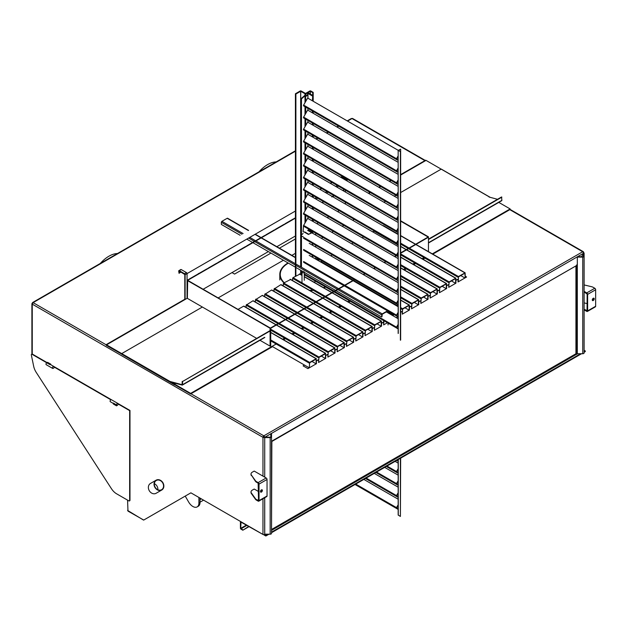 <?xml version="1.0" encoding="UTF-8"?>
<svg xmlns="http://www.w3.org/2000/svg" width="627" height="627" viewBox="0 0 627 627"><rect width="100%" height="100%" fill="white"/><g stroke="black" fill="none" stroke-linecap="round" stroke-linejoin="round"><path stroke-width="0.94" d="M208.368 268.215L206.604 269.046L208.368 268.215M217.984 262.658L216.221 263.489L217.984 262.658M227.601 257.109L225.838 257.94L227.601 257.109M237.218 251.552L235.454 252.383L237.218 251.552M246.842 246.003L245.079 246.834L246.842 246.003M256.459 240.447L254.695 241.277L256.459 240.447M266.075 234.898L264.312 235.728L266.075 234.898M275.692 229.341L273.928 230.172L275.692 229.341M285.309 223.792L283.545 224.623L285.309 223.792M294.925 218.235L293.162 219.066L294.925 218.235M313.202 207.686L313.202 209.536M322.176 202.505L323.618 201.298L322.176 202.505M331.801 196.949L333.243 195.749L331.801 196.949M197.144 274.689L198.587 273.49L197.144 274.689M187.363 279.963L189.127 279.321L187.363 279.963M354.396 279.595L270.402 328.093L354.396 279.595L270.402 328.093L270.08 346.12L270.723 346.12L270.723 328.274L270.402 345.932L270.402 328.093L187.363 280.151L270.723 328.274L354.717 279.783L270.723 328.274L270.723 346.12L270.723 328.274L270.08 346.12L270.08 328.274L187.363 280.151L270.402 328.093L187.363 280.52L187.363 298.366L187.685 280.34L270.402 328.093L270.723 346.12L270.402 328.093L270.08 346.12L270.08 328.274M428.46 251.639L428.46 237.21L428.46 251.639L428.46 237.21L400.645 253.269L428.46 237.21L400.645 220.782L428.46 236.841L400.645 253.269M398.161 254.703L396.742 255.518M396.397 255.714L394.798 256.647M385.981 261.733L384.375 262.658M375.557 267.753L373.958 268.677M365.141 273.764L363.535 274.689M396.726 218.886L398.161 219.716M400.645 221.151L428.46 237.21L400.645 220.782M345.422 204.073L345.422 202.223M345.422 192.042L345.422 190.193M396.891 218.611L398.161 219.348M344.623 189.73L343.016 190.655M334.199 195.749L332.6 196.674M323.783 201.761L322.176 202.686M295.411 218.141L187.363 280.52L187.363 298.366L256.639 338.361M189.048 279.18L196.988 274.595M198.665 273.623L206.604 269.046M208.289 268.074L216.221 263.489M217.906 262.517L225.838 257.94M227.523 256.968L235.454 252.383M237.139 251.411L245.079 246.834M246.756 245.862L254.695 241.277M256.372 240.306L264.312 235.728M265.997 234.757L273.928 230.172M275.614 229.2L283.545 224.623M285.23 223.651L293.162 219.066M294.847 218.094L295.411 217.773M333.321 195.883L333.885 195.561M342.938 190.334L344.301 189.542M398.161 254.327L396.617 255.22M396.076 255.534L394.477 256.459M385.66 261.545L384.053 262.47M375.236 267.564L373.637 268.489M364.82 273.576L363.213 274.508M187.05 298.366L187.05 273.599A0.815 0.47 60 0 0 186.47 272.596L181.211 269.563A0.815 0.47 60 0 0 180.803 269.524L178.883 270.637A0.815 0.47 60 0 0 178.711 271.005L179.032 273.301L180.952 272.008M346.128 180.419L346.77 180.051A0.815 0.47 60 0 1 347.342 181.046L347.342 181.125M340.633 177.245L341.104 176.971A0.815 0.47 60 0 1 341.511 177.018L346.77 180.051M295.411 238.965L279.438 248.182M270.966 253.081L234.576 274.085L231.998 272.596M307.52 95.092L305.506 96.252L305.506 101.809L305.506 96.252L305.749 101.394L305.506 96.252L307.52 95.092M305.506 222.123L305.506 215.273L305.506 222.123M305.506 210.092L305.506 203.242L305.506 210.092M305.506 198.061L305.506 191.211L305.506 198.061M305.506 186.031L305.506 179.181L305.506 186.031M305.506 174L305.506 167.15L305.506 174M305.506 161.962L305.506 155.12L305.506 161.962M305.506 149.931L305.506 143.081L305.506 149.931M305.506 137.901L305.506 131.051L305.506 137.901M305.506 125.87L305.506 119.02L305.506 125.87M305.506 113.84L305.506 106.99L305.506 113.84M305.749 107.131L305.749 113.424L305.749 107.131M305.749 119.161L305.749 125.455L305.749 119.161M305.749 131.192L305.749 137.485L305.749 131.192M305.749 143.222L305.749 149.516L305.749 143.222M305.749 155.253L305.749 161.547L305.749 155.253M305.749 167.284L305.749 173.577L305.749 167.284M305.749 179.322L305.749 185.608L305.749 179.322M305.749 191.353L305.749 197.646L305.749 191.353M305.749 203.383L305.749 209.677L305.749 203.383M305.749 215.414L305.749 221.707L305.749 215.414M307.881 95.163L305.749 96.393L307.881 95.163M398.161 333.493L398.161 150.394L400.645 149.148L398.513 150.378M398.161 150.394L398.27 333.431M398.513 150.417L400.645 151.648L398.27 150.551M400.645 149.148L400.645 340.077M400.645 458.172L400.402 516.429L398.161 515.041L398.161 459.607M400.402 151.781L400.402 340.218M400.402 458.306L400.402 516.429M398.184 150.315L307.669 98.063L303.617 105.085A0.705 0.408 120 0 0 303.617 105.9L396.507 159.532A0.705 0.408 120 0 1 396.507 158.717L398.161 155.857M398.161 160.481L396.507 159.532M398.161 160.089L396.679 159.234L398.161 156.248M398.161 162.338L307.669 110.093L303.617 117.116A0.705 0.408 120 0 0 303.617 117.931L396.507 171.563A0.705 0.408 120 0 1 396.507 170.748L398.161 167.887M398.161 172.511L396.507 171.563M398.161 172.119L396.679 171.265L398.161 168.279M398.161 174.369L307.669 122.124L303.617 129.146A0.705 0.408 120 0 0 303.617 129.961L396.507 183.593A0.705 0.408 120 0 1 396.507 182.778L398.161 179.918M398.161 184.55L396.507 183.593M398.161 184.15L396.679 183.296L398.161 180.31M398.161 186.399L307.669 134.154L303.617 141.177A0.705 0.408 120 0 0 303.617 141.992L396.507 195.624A0.705 0.408 120 0 1 396.507 194.809L398.161 191.948M398.161 196.58L396.507 195.624M398.161 196.188L396.679 195.326L398.161 192.348M398.161 198.43L307.669 146.185L303.617 153.215A0.705 0.408 120 0 0 303.617 154.023L396.507 207.655A0.705 0.408 120 0 1 396.507 206.847L398.161 203.987M398.161 208.611L396.507 207.655M398.161 208.219L396.679 207.365L398.161 204.378M398.161 210.46L307.669 158.216L303.617 165.246A0.705 0.408 120 0 0 303.617 166.053L396.507 219.685A0.705 0.408 120 0 1 396.507 218.878L398.161 216.017M398.161 220.641L396.507 219.685M398.161 220.249L396.679 219.395L398.161 216.409M398.161 222.491L307.669 170.246L303.617 177.276A0.705 0.408 120 0 0 303.617 178.084L396.507 231.716A0.705 0.408 120 0 1 396.507 230.908L398.161 228.048M398.161 232.672L396.507 231.716M398.161 232.28L396.679 231.426L398.161 228.44M398.161 234.522L307.669 182.277L303.617 189.307A0.705 0.408 120 0 0 303.617 190.114L396.507 243.746A0.705 0.408 120 0 1 396.507 242.939L398.161 240.078M398.161 244.702L396.507 243.746M398.161 244.311L396.679 243.456L398.161 240.47M398.161 246.552L307.669 194.315L303.617 201.338A0.705 0.408 120 0 0 303.617 202.153L396.507 255.785A0.705 0.408 120 0 1 396.507 254.97L398.161 252.109M398.161 256.733L396.507 255.785M398.161 256.341L396.679 255.487L398.161 252.501M398.161 258.583L307.669 206.346L303.617 213.368A0.705 0.408 120 0 0 303.617 214.183L396.507 267.815A0.705 0.408 120 0 1 396.507 267L398.161 264.139M398.161 268.764L396.507 267.815M398.161 268.372L396.679 267.517L398.161 264.531M398.161 270.621L307.669 218.376L303.617 225.399A0.705 0.408 120 0 0 303.617 226.214L396.507 279.846A0.705 0.408 120 0 1 396.507 279.031L398.161 276.17M398.161 280.794L396.507 279.846M398.161 280.402L396.679 279.548L398.161 276.562M303.617 237.429L396.507 291.061A0.705 0.408 120 0 0 396.507 291.876L303.617 238.244M398.161 292.833L396.507 291.876M398.161 292.433L396.679 291.579L398.161 288.592M396.507 291.061L398.161 288.201M307.669 230.407L398.161 282.652M303.617 249.46L396.507 303.092A0.705 0.408 120 0 0 396.507 303.907L303.617 250.275M398.161 304.863L396.507 303.907M398.161 304.471L396.679 303.609L398.161 300.631M396.507 303.092L398.161 300.231M309.197 243.315L398.161 294.682M344.999 285.387L396.507 315.13A0.705 0.408 120 0 0 396.507 315.937L344.301 285.794M303.617 262.305L343.98 285.614M398.161 316.894L396.507 315.937M398.161 316.502L396.679 315.647L398.161 312.661M396.507 315.13L398.161 312.27M309.197 255.346L398.161 306.713M336.597 292.566L396.507 327.161A0.705 0.408 120 0 0 396.507 327.968L335.892 292.974M304.267 274.72L333.556 291.626M333.877 291.814L335.57 292.793M398.161 328.924L396.507 327.968M398.161 328.532L396.679 327.678L398.161 324.692M396.507 327.161L398.161 324.3M386.295 311.893L398.161 318.743M398.161 461.268L396.719 460.437M398.161 460.876L397.056 460.242M387 466.049L396.507 471.535A0.705 0.408 120 0 0 396.507 472.35L386.295 466.449M398.161 473.299L396.507 472.35M398.161 472.907L396.679 472.053L398.161 469.067M396.507 471.535L398.161 468.675M395.112 461.362L398.161 463.118M376.584 472.06L396.507 483.566A0.705 0.408 120 0 0 396.507 484.381L375.879 472.468M398.161 485.329L396.507 484.381M398.161 484.937L396.679 484.083L398.161 481.097M396.507 483.566L398.161 480.705M384.696 467.381L398.161 475.148M366.16 478.08L396.507 495.596A0.705 0.408 120 0 0 396.507 496.412L365.463 478.487M398.161 497.36L396.507 496.412M398.161 496.968L396.679 496.114L398.161 493.128M396.507 495.596L398.161 492.736M374.272 473.393L398.161 487.187M355.744 484.091L396.507 507.627A0.705 0.408 120 0 0 396.507 508.442L355.039 484.499M398.161 509.398L396.507 508.442M398.161 508.999L396.679 508.144L398.161 505.158M396.507 507.627L398.161 504.766M363.856 479.412L398.161 499.217M593.087 287.276L594.788 288.255A1.223 0.705 -120 0 1 595.65 289.76L595.65 306.266A1.223 0.705 -120 0 1 595.399 306.83A1.223 0.705 -120 0 0 595.65 306.266L595.65 289.76A1.223 0.705 -120 0 0 594.788 288.255L593.087 287.276A4.53 2.618 0 0 0 591.606 286.711L584.105 284.924L591.606 286.711A4.53 2.618 0 0 1 593.087 287.276M584.105 291.351L586.77 292.887L594.788 288.255L586.77 292.887A1.223 0.705 -120 0 1 587.632 294.384L587.632 310.898L595.65 306.266L587.632 310.898A1.223 0.705 -120 0 1 587.381 311.454A1.223 0.705 -120 0 0 587.632 310.898L587.632 294.384A1.223 0.705 -120 0 0 586.77 292.887L584.105 291.351M586.77 311.4L584.105 309.863L586.77 311.4A1.223 0.705 -120 0 0 587.381 311.454A1.223 0.705 -120 0 1 586.77 311.4M584.105 291.908L587.154 294.11L587.044 310.867L584.105 309.307L587.154 310.616L587.154 294.11L584.105 291.908M584.105 302.88L587.154 303.601L584.105 302.88M593.644 298.162A1.364 0.784 -60 0 1 593.448 299.518A1.364 0.784 -60 0 1 592.366 300.364A1.364 0.784 -60 0 0 593.448 299.518A1.364 0.784 -60 0 0 593.644 298.162M593.244 300.513A1.364 0.784 120 0 0 594.137 299.314A1.364 0.784 120 0 0 593.926 298.225A1.364 0.784 120 0 0 592.876 298.585A1.364 0.784 120 0 0 592.28 299.957A1.364 0.784 120 0 0 592.562 300.576A1.364 0.784 120 0 0 593.244 300.513A1.364 0.784 120 0 0 594.137 299.314A1.364 0.784 120 0 0 593.926 298.225A1.364 0.784 120 0 0 592.876 298.585A1.364 0.784 120 0 0 592.28 299.957A1.364 0.784 120 0 0 592.562 300.576A1.364 0.784 120 0 0 593.244 300.513M254.209 471.081L252.344 472.155A4.53 2.618 0 0 0 251.012 474.012A4.53 2.618 0 0 0 251.356 475.007L255.471 481.332A4.53 2.618 0 0 0 256.459 482.187L258.152 483.166L256.459 482.187A4.53 2.618 0 0 1 255.471 481.332L251.356 475.007L255.471 480.776A4.53 2.618 0 0 0 256.459 481.63L256.459 482.187L256.459 481.63L258.152 482.61A1.223 0.705 60 0 1 259.022 484.107L259.022 500.62A1.223 0.705 60 0 1 258.771 501.177A1.223 0.705 60 0 1 258.152 501.122L256.459 500.142A4.53 2.618 180 0 1 255.471 499.288L251.356 493.52A4.53 2.618 180 0 1 251.012 492.516A4.53 2.618 180 0 0 251.356 493.52L251.356 492.963A4.53 2.618 180 0 1 251.012 491.96A4.53 2.618 180 0 1 252.344 490.11L254.209 489.036L258.543 491.529L254.209 489.036L252.344 490.11A4.53 2.618 180 0 0 251.012 491.96L251.012 492.516L251.012 491.96A4.53 2.618 180 0 0 251.356 492.963L255.471 498.731A4.53 2.618 180 0 0 256.459 499.586L258.543 500.346L258.152 483.166L258.543 500.346L256.459 499.586A4.53 2.618 180 0 1 255.471 498.731L255.471 499.288A4.53 2.618 180 0 0 256.459 500.142L258.152 501.122A1.223 0.705 60 0 0 258.771 501.177L266.781 496.553A1.223 0.705 60 0 0 267.039 495.996L267.039 479.483L259.022 484.107L259.022 500.62A1.223 0.705 60 0 1 258.771 501.177L266.781 496.553A1.223 0.705 60 0 0 267.039 495.996L267.039 479.483L259.022 484.107A1.223 0.705 60 0 0 258.152 482.61L256.459 481.63A4.53 2.618 0 0 1 255.471 480.776L251.356 475.007A4.53 2.618 0 0 1 251.012 474.012A4.53 2.618 0 0 1 252.344 472.155L254.209 471.081L266.169 477.986A1.223 0.705 60 0 1 267.039 479.483A1.223 0.705 60 0 0 266.169 477.986L254.209 471.081M251.012 474.561A4.53 2.618 0 0 0 251.356 475.564A4.53 2.618 0 0 1 251.012 474.561L251.012 474.012L251.012 474.561M261.906 490.142A1.364 0.784 -60 0 1 260.55 491.936A1.364 0.784 -60 0 0 261.906 490.142A1.364 0.784 -60 0 0 261.82 489.734A1.364 0.784 -60 0 1 261.906 490.142M261.428 489.867A1.364 0.784 120 0 0 260.534 491.066A1.364 0.784 120 0 0 260.746 492.156A1.364 0.784 120 0 0 261.796 491.787A1.364 0.784 120 0 0 262.384 490.424A1.364 0.784 120 0 0 262.102 489.797A1.364 0.784 120 0 0 261.428 489.867A1.364 0.784 120 0 0 260.534 491.066A1.364 0.784 120 0 0 260.746 492.156A1.364 0.784 120 0 0 261.796 491.787A1.364 0.784 120 0 0 262.384 490.424A1.364 0.784 120 0 0 262.102 489.797A1.364 0.784 120 0 0 261.428 489.867M190.961 393.764L263.826 435.836A1.223 0.705 120 0 0 262.964 437.332L264.696 437.332L262.964 437.332L264.218 437.058L262.964 437.332L32.259 304.142L32.259 303.147L32.745 303.421L32.267 303.139L32.259 304.142L32.259 303.147L33.129 302.637L32.267 303.139L32.745 303.421L32.267 303.139L32.259 304.142L32.259 303.147L33.129 302.637A1.223 0.705 120 0 0 32.259 304.142L32.259 303.147L33.129 302.637A1.223 0.705 120 0 0 32.259 304.142L32.259 354.043L47.103 362.61L32.447 354.145A1.136 0.651 -120 0 0 31.875 354.09A1.136 0.651 -120 0 0 31.742 354.224M263.599 436.611L263.442 437.058M263.826 436.392L264.719 437.356L263.826 435.836A1.223 0.705 120 0 0 262.964 437.332A1.223 0.705 120 0 1 263.826 435.836L264.218 437.058M583.431 253.473L581.558 256.717L583.431 253.465M577.694 353.73L576.417 354.467L577.694 353.73L576.417 354.467L576.417 265.629L577.31 264.069L576.417 265.629L577.31 264.069L576.417 265.629L271.852 441.463L271.522 530.497L271.522 441.283L271.522 530.497M31.899 303.64L31.899 353.542A1.223 0.705 0 0 0 32.259 354.043L47.103 362.61L32.259 354.043A1.223 0.705 0 0 1 31.899 353.542A1.223 0.705 0 0 0 32.259 354.043L32.259 304.142L32.259 354.043M425.255 160.426L352.609 118.479A1.223 0.705 120 0 0 351.998 118.542A1.223 0.705 120 0 1 352.609 118.479A1.223 0.705 120 0 0 351.998 118.542L351.128 119.044M576.417 354.467L576.409 265.621L577.31 264.069L576.409 265.621L576.417 354.467L575.931 354.192L576.417 354.467L575.931 354.192L575.931 265.895M264.696 497.76L264.696 534.439L264.696 497.76L264.719 534.196L270.166 534.196A1.364 0.784 180 0 0 271.522 533.412L271.522 436.792A1.364 0.784 180 0 1 270.166 437.575L264.719 437.575L270.166 437.184A0.682 0.392 0 0 0 270.84 436.792L270.84 433.649L271.522 433.649L271.522 533.412A1.364 0.784 180 0 1 270.166 534.196L264.719 534.196L264.719 497.744L264.696 534.439A1.223 0.705 0 0 1 262.964 534.439L190.89 492.83L198.908 497.454L198.908 503.011A8.519 4.914 60 0 1 197.144 506.906A8.519 4.914 60 0 1 188.625 501.992L185.224 496.098L190.89 492.83L198.908 497.454L198.908 503.011A8.519 4.914 60 0 1 197.144 506.906A8.519 4.914 60 0 1 188.625 501.992L185.224 496.098L190.89 492.83L262.964 534.439A1.223 0.705 0 0 0 264.696 534.439A1.223 0.705 0 0 1 262.964 534.439L190.89 492.83L144.202 519.783M264.696 534.439L265.111 534.196M127.571 500.142L127.979 511.107L143.724 520.065L190.89 492.83L143.724 520.065M53.836 366.497L111.387 399.72L53.836 366.497M129.562 500.801A1.136 0.651 -120 0 0 129.742 500.754A1.136 0.651 -120 0 0 129.977 500.236L129.977 410.458L117.954 403.522L127.571 409.07M583.384 252.344L583.565 253.245L583.565 252.242A1.223 0.705 120 0 0 583.314 251.678A1.223 0.705 120 0 1 583.565 252.242L583.565 253.245L583.565 252.242A1.223 0.705 120 0 0 583.314 251.678A1.223 0.705 120 0 0 582.695 251.74L583.557 253.237M144.335 519.705L185.224 496.098L144.335 519.705M263.795 534.643A1.223 0.705 -120 0 0 264.296 535.113L265.832 535.999L265.832 535.45L264.335 534.58L265.832 535.45L267.995 534.196L265.832 535.45L265.832 535.999L264.296 535.113A1.223 0.705 -120 0 1 263.795 534.643M263.912 436.792L263.912 437.544L263.426 436.51L264.445 436.478L263.912 436.792M584.105 350.305L585.312 350.995L584.105 352.249L585.312 351.551L584.105 350.305M580.578 353.73L271.522 532.158L580.578 353.73M581.542 353.73L271.522 532.715L581.542 353.73M268.959 534.196L265.832 535.999L268.959 534.196M200.029 498.104L200.029 502.36A8.519 4.914 60 0 1 198.265 506.263A8.519 4.914 60 0 0 200.029 502.36L198.908 503.011L200.029 502.36L200.029 498.104M200.029 502.172L203.556 500.142L200.029 502.172M276.186 161.899A28.113 16.231 120 0 0 259.014 171.814A28.113 16.231 120 0 1 276.186 161.899M117.484 253.52A28.113 16.231 120 0 0 100.312 263.434A28.113 16.231 120 0 1 117.484 253.52M155.175 487.273A5.329 4.35 -120 0 1 156.28 480.486A5.329 4.35 -120 0 1 162.706 482.923A5.329 4.35 -120 0 1 161.609 489.711A5.329 4.35 -120 0 1 155.175 487.273A5.329 4.35 -120 0 1 156.28 480.486A5.329 4.35 -120 0 1 162.706 482.923A5.329 4.35 -120 0 1 161.609 489.711A5.329 4.35 -120 0 1 155.175 487.273M154.352 483.691A5.329 4.35 -120 0 1 157.863 489.773A5.329 4.35 -120 0 0 154.352 483.691M154.932 487.414A5.667 4.624 -120 0 1 156.107 480.188A5.667 4.624 -120 0 1 162.949 482.782A5.667 4.624 -120 0 1 161.774 490.008A5.667 4.624 -120 0 1 154.932 487.414A5.667 4.624 -120 0 1 156.107 480.188A5.667 4.624 -120 0 1 162.949 482.782A5.667 4.624 -120 0 1 161.774 490.008A5.667 4.624 -120 0 1 154.932 487.414M149.265 490.682A5.667 4.624 -120 0 1 150.441 483.464L156.107 480.188L150.441 483.464A5.667 4.624 -120 0 0 149.265 490.682A5.667 4.624 -120 0 0 156.107 493.277A5.667 4.624 -120 0 1 149.265 490.682M577.31 257.109L577.31 353.73L582.749 353.73A1.364 0.784 0 0 0 584.105 352.946L584.105 253.183L583.431 253.183L583.431 256.318A0.682 0.392 180 0 1 582.749 256.717L577.31 256.717L582.749 257.109A1.364 0.784 0 0 0 584.105 256.318L584.105 253.183L583.431 253.183L583.431 256.318A0.682 0.392 180 0 1 582.749 256.717L577.31 256.717L577.31 353.73L582.749 353.73A1.364 0.784 0 0 0 584.105 352.946L584.105 256.318A1.364 0.784 0 0 1 582.749 257.109L582.749 353.73L582.749 257.109L577.31 257.109M264.719 477.147L264.719 437.184L270.166 437.184A0.682 0.392 0 0 0 270.84 436.792L270.84 433.649L271.522 433.649L271.522 436.792A1.364 0.784 180 0 1 270.166 437.575L264.719 437.575L264.719 477.147L264.719 437.356M179.032 273.301L179.291 271.044L184.8 274.524L184.8 299.659M185.122 299.479L185.122 274.712L295.411 211.033L187.05 273.599M178.883 270.637A0.815 0.47 60 0 1 179.291 270.676L184.542 273.709A0.815 0.47 60 0 1 185.122 274.712M54 366.96A1.136 0.651 120 0 0 53.765 366.442A1.136 0.651 120 0 0 52.629 367.101A1.136 0.651 120 0 0 52.629 368.41A1.136 0.651 120 0 0 53.193 368.347L54 367.884L54 366.96L110.901 399.814M50.795 364.726L50.795 364.185L49.988 364.648A1.136 0.651 -60 0 1 50.56 364.593L53.765 366.442M50.795 364.185L47.581 362.335L46.782 362.798A1.136 0.651 120 0 0 46.045 363.793A1.136 0.651 120 0 0 46.218 364.702L52.629 368.41M113.307 403.435L110.336 401.727A1.136 0.651 -60 0 1 110.336 400.418A1.136 0.651 -60 0 1 111.473 399.76L117.884 403.459A1.136 0.651 -60 0 1 118.056 404.368A1.136 0.651 -60 0 1 117.32 405.371L116.512 405.834L116.512 404.909A1.136 0.651 -60 0 1 117.006 403.764A1.136 0.651 -60 0 1 117.884 403.459M116.512 404.909L113.307 403.059L113.307 403.984L116.512 405.834M510.127 209.426L583.314 251.678A1.223 0.705 120 0 0 582.695 251.74L509.829 209.669M127.571 510.409L143.442 520.034L127.571 510.409M576.409 265.621L271.522 441.283L576.409 265.621M242.829 529.846L240.744 528.349L241.003 522.126L262.87 534.384L241.003 521.758A0.815 0.47 60 0 0 240.423 522.095L240.423 528.161A0.815 0.47 60 0 0 241.003 529.164L242.829 530.215L248.598 526.515M242.829 530.215L248.919 526.704M49.988 364.648L32.126 354.333A1.136 0.651 -120 0 0 31.554 354.279A1.136 0.651 -120 0 0 31.35 355.054L33.686 366.325A11.333 6.544 -120 0 0 36.272 372.469L111.394 488.629A11.333 6.544 -120 0 0 116.544 493.77L128.856 500.879A1.136 0.651 -120 0 0 129.421 500.934A1.136 0.651 -120 0 0 129.656 500.417L129.656 410.646L118.119 403.984M246.113 307.128L246.113 305.184L278.098 323.65M255.416 301.759L255.416 299.816L287.393 318.281M264.712 296.391L264.712 294.447L296.689 312.912M274.007 291.022L274.007 289.078L305.992 307.543M283.302 285.661L283.302 283.717L315.287 302.175M292.605 280.293L292.605 278.349L324.582 296.806M455.947 280.01L458.031 279.18L458.031 281.954L466.606 277.001L465.25 276.217M304.463 365.063L303.1 365.847L307.912 368.629L316.486 363.676L316.086 358.722L309.675 362.43L309.276 367.837L309.675 362.798L316.086 359.091L316.165 363.864L316.486 360.901L318.571 359.694L318.571 362.469L325.789 358.307L325.382 353.354L318.971 357.061L318.571 362.469L318.971 357.429L325.444 353.722L325.468 358.495L325.789 355.533L327.866 354.326L327.866 357.108L335.084 352.938L334.685 347.985L328.274 351.692L327.866 357.108L328.274 352.06L334.74 348.353L334.763 353.126L335.084 350.164L337.169 348.957L337.169 351.739L344.38 347.57L344.262 342.593L337.569 346.323L337.169 351.739L337.569 346.692L344.035 342.985L344.058 347.758L344.38 344.795L346.465 343.596L346.465 346.37L353.675 342.201L353.557 337.224L346.864 340.955L346.465 346.37L346.864 341.323L353.33 337.616L353.354 342.389L353.675 339.426L355.76 338.227L355.76 341.002L362.978 336.84L362.861 331.855L356.16 335.586L355.76 341.002L356.16 335.954L362.633 332.247L362.657 337.02L362.978 334.058L365.055 332.859L365.055 335.633L372.273 331.471L372.156 326.487L365.463 330.217L365.055 335.633L365.463 330.586L371.929 326.879L371.952 331.652L372.273 328.689L374.358 327.49L374.358 330.264L381.569 326.103L381.451 321.118L374.758 324.849L374.358 330.264L374.758 325.225L381.169 321.518L381.247 326.283L381.569 323.328L383.653 322.121L383.653 324.896L387.423 322.725M396.24 317.63L397.839 316.706M400.645 311.94L402.252 311.384L402.252 314.166L409.462 309.997L409.345 305.02L402.652 308.75L402.252 314.166L402.652 309.119L409.117 305.412L409.141 310.185L409.462 307.222L411.547 306.015L411.547 308.797L418.758 304.628L418.64 299.651L411.947 303.382L411.547 308.797L411.947 303.75L418.413 300.043L418.436 304.816L418.758 301.853L420.842 300.647L420.842 303.429L428.053 299.259L427.943 294.282L421.242 298.013L420.842 303.429L421.242 298.381L427.716 294.674L427.739 299.447L428.053 296.485L430.138 295.286L430.138 298.06L437.356 293.891L437.238 288.914L430.537 292.644L430.138 298.06L430.537 293.013L437.011 289.306L437.035 294.079L437.356 291.116L439.441 289.917L439.441 292.691L446.651 288.53L446.534 283.545L439.841 287.276L439.441 292.691L439.841 287.644L446.306 283.937L446.33 288.71L446.651 285.747L448.736 284.548L448.736 287.323L455.947 283.161L455.829 278.176L449.136 281.907L448.736 287.323L449.136 282.283L455.602 278.568L455.625 283.341L455.947 280.379L458.031 279.18M316.486 360.533L318.571 359.694M402.252 311.384L400.645 312.309M325.789 355.164L327.866 354.326M335.084 349.795L337.169 348.957M437.356 290.748L439.441 289.917M446.651 285.379L448.736 284.548M428.053 296.116L430.138 295.286M418.758 301.485L420.842 300.647M409.462 306.854L411.547 306.015M381.569 322.952L383.653 322.121M372.273 328.321L374.358 327.49M362.978 333.689L365.055 332.859M353.675 339.058L355.76 338.227M344.38 344.427L346.465 343.596M312.003 361.458L316.165 363.864M272.087 346.37L309.276 367.837M451.464 280.935L455.625 283.341M374.194 231.238L372.516 231.747M442.16 286.304L446.33 288.71M363.699 236.841L362.092 237.766M432.865 291.673L437.035 294.079M353.275 242.853L351.676 243.778M423.57 297.041L427.739 299.447M342.859 248.872L341.253 249.797M414.275 302.41L418.436 304.816M332.435 254.883L330.837 255.808M404.971 307.779L409.141 310.185M322.019 260.903L320.577 261.921M397.33 314.096L398.161 314.582M393.27 315.922L393.67 314.299M388.058 312.912L388.058 311.172A0.815 0.47 -60 0 0 388.05 311.055L393.348 314.119L392.949 315.734M383.653 320.546L383.653 324.896L383.975 320.734M377.078 323.877L381.247 326.283M299.816 274.179L293.005 277.651L292.605 278.349M367.783 329.246L371.952 331.652M290.52 279.548L283.71 283.02L283.302 283.717M358.487 334.614L362.657 337.02M281.225 284.917L280.818 284.689L274.007 289.078M349.192 339.983L353.354 342.389M271.922 290.285L271.522 290.05L264.712 294.447M339.889 345.352L344.058 347.758M262.627 295.654L262.227 295.419L255.416 299.816M330.594 350.72L334.763 353.126M253.332 301.023L252.932 300.788L246.113 305.184M321.298 356.089L325.468 358.495M244.036 306.391L243.629 306.156L238.025 309.393M458.353 281.774L458.431 276.538L465.132 272.808L465.25 277.792L464.842 273.207L458.431 276.915L458.353 281.774M382.932 225.736L383.497 225.869M464.928 277.973L460.759 275.567M303.586 231.935L303.1 231.653L303.507 226.081M304.628 231.888L308.711 234.247L312.238 232.303M312.724 232.021L313.202 231.747M312.238 232.672L308.39 234.435L304.307 232.068M313.524 231.935L312.724 232.398M354.717 279.783L270.723 328.274M428.46 236.841L400.645 252.893M387.588 310.788A0.815 0.47 -60 0 0 387.486 310.843L382.227 313.876A0.815 0.47 -60 0 0 381.647 314.872L381.968 316.8L382.227 314.245L387.486 311.211M388.058 324.943L388.058 323.093M248.363 230.517L227.186 218.29A0.815 0.47 -60 0 1 227.593 218.251L248.598 230.383M241.951 234.216L221.347 222.326L221.347 224.435L240.125 235.274M221.347 222.326A0.815 0.47 -60 0 1 221.927 221.323L227.186 218.29M381.647 316.988L335.962 290.607M335.641 290.426L304.267 272.314M302.81 271.467L295.889 267.47M295.411 267.196L252.932 242.673M252.61 242.484L246.772 239.114M301.344 236.559L303.1 236.559M32.745 303.421L32.259 303.147L33.129 302.637L32.267 303.139L32.745 303.413M295.411 151.209L33.129 302.637A1.223 0.705 120 0 0 32.259 304.142L262.964 437.332L32.259 304.142M583.314 251.678A1.223 0.705 120 0 0 582.695 251.74L263.826 435.836M583.565 252.242L583.565 253.245L583.565 252.242M490.204 197.34L441.283 169.094L400.645 192.552M202.372 307.026L121.646 353.636L121.646 354.192L174.659 384.923M398.161 193.986L396.734 194.809M395.919 195.287L394.312 196.212M385.495 201.298L383.896 202.223M354.239 219.348L352.64 220.273M343.823 225.359L342.217 226.284M333.399 231.379L331.801 232.303M322.983 237.39L321.377 238.315M295.411 253.308L291.868 255.361M283.388 260.252L218.141 297.919M121.646 353.636L174.384 384.085A1.223 0.705 60 0 1 174.996 384.727M497.509 199.3L489.044 197.027M428.46 239.161L501.553 196.964L501.874 200.334A0.815 0.47 60 0 1 501.702 200.711L428.46 243.002M171.226 382.172L182.128 385.088A0.815 0.47 60 0 0 182.559 384.696L182.559 381.506L270.08 330.97M270.08 330.601L182.559 381.506M182.238 381.318L182.049 384.688L169.988 381.451M428.46 239.538L501.874 197.144M276.17 344.011L190.655 393.38L106.559 344.834A1.223 0.705 -120 0 0 105.947 344.772L184.8 299.244M121.646 354.098L106.284 345.359M190.655 393.38L190.655 393.936L175.145 384.986M498.794 202.388L510.127 208.932L510.127 209.489L432.795 254.139M272.565 346.645L190.655 393.936M510.127 208.932L432.309 253.864M424.934 258.128L423.013 259.233M415.63 263.489L413.718 264.602M406.335 268.858L404.415 269.971M350.234 301.25L348.636 302.175M341.253 306.438L339.34 307.543M331.957 311.799L330.037 312.912M322.662 317.168L320.742 318.281M313.359 322.537L311.447 323.642M304.064 327.905L302.143 329.01M294.768 333.274L292.848 334.379M285.473 338.643L283.553 339.748M400.645 174.627L425.427 160.324A1.223 0.705 60 0 1 426.039 160.387L489.906 197.262M314.088 282.228L315.687 281.311M302.332 272.557A1.136 0.651 180 0 1 302.002 272.094A1.136 0.651 180 0 1 303.139 271.436A1.136 0.651 180 0 1 304.267 272.094A1.136 0.651 180 0 1 303.57 272.698A1.136 0.651 180 0 1 302.332 272.557M312.724 100.978L312.724 92.647L313.202 92.365L310.827 91.001A0.729 0.415 0 0 0 309.801 91.001L305.537 93.462L301.211 91.001A0.729 0.415 0 0 0 300.184 91.001L295.411 93.76L295.411 276.264M313.202 221.566L313.202 219.716M313.202 197.505L313.202 195.655M313.202 185.474L313.202 183.625M313.202 173.444L313.202 171.586M313.202 161.413L313.202 159.556M313.202 149.375L313.202 147.525M313.202 137.344L313.202 135.495M313.202 125.314L313.202 123.464M313.202 113.283L313.202 111.434M313.202 101.253L313.202 92.365M310.287 94.019L310.287 91.276L312.724 92.647M300.67 266.788L300.67 91.276L295.889 94.034L295.411 93.76M300.67 91.276L304.996 93.736A0.729 0.415 0 0 0 306.023 93.736L310.287 91.276M295.889 275.99L295.889 94.034M312.724 111.159L312.724 113.009M312.724 123.19L312.724 125.039M312.724 135.22L312.724 137.07M312.724 147.251L312.724 149.101M312.724 159.282L312.724 161.131M312.724 171.312L312.724 173.162M312.724 183.343L312.724 185.192M312.724 195.373L312.724 197.223M312.724 207.404L312.724 209.261M312.724 219.442L312.724 221.292M312.403 232.021L312.724 231.473L312.724 233.322M312.724 243.503L312.724 245.353M312.724 255.534L312.724 257.383M308.28 92.859L312.724 95.422L312.403 100.79M312.403 110.971L312.403 112.821M312.403 123.002L312.403 124.851M312.403 135.032L312.403 136.882M312.403 147.063L312.403 148.912M312.403 159.093L312.403 160.951M312.403 171.124L312.403 172.981M312.403 183.162L312.403 185.012M312.403 195.193L312.403 197.043M312.403 207.223L312.403 209.073M312.403 219.254L312.403 221.104M312.403 231.285L312.403 233.134M312.403 243.315L312.403 245.165M312.403 255.346L312.403 257.195M312.403 95.978L307.959 93.415L307.52 93.533L307.52 95.367M304.996 95.233L301.344 98.47L301.462 98.909L304.996 95.774M301.462 98.909L301.462 267.243M301.462 270.692L301.462 274.94M301.344 98.47L301.344 267.18M301.344 270.621L301.344 274.869M301.344 234.522L301.462 234.96L303.1 233.503M284.266 282.699A27.659 15.965 180 0 1 280.253 274.414A27.659 15.965 180 0 1 288.357 263.121M315.773 259.1A27.659 15.965 180 0 1 321.126 260.385M325.272 286.845A27.659 15.965 180 0 1 323.438 287.628M312.983 290.113A27.659 15.965 180 0 1 309.566 290.356M283.937 282.887A28.113 16.231 180 0 1 279.799 274.414A28.113 16.231 180 0 1 288.036 262.94M315.773 258.833A28.113 16.231 180 0 1 320.083 259.782M325.593 287.025A28.113 16.231 180 0 1 323.767 287.817M313.367 290.332A28.113 16.231 180 0 1 309.989 290.599M305.796 275.598A5.667 3.268 180 0 1 304.267 275.073M308.39 229.709L312.238 231.935L312.724 231.653M424.032 257.603L422.112 258.716M414.737 262.972L412.817 264.085M405.442 268.34L403.522 269.445M349.333 300.733L347.734 301.658M340.359 305.913L338.439 307.026M331.056 311.282L329.144 312.395M321.761 316.651L319.841 317.756M312.465 322.019L310.545 323.124M303.17 327.388L301.25 328.493M293.867 332.757L291.955 333.862M284.572 338.125L282.652 339.231M339.238 210.68L337.632 211.612M328.814 216.699L327.216 217.624M318.398 222.718L316.792 223.643M295.411 235.987L276.86 246.693M268.38 251.592L203.14 289.259M270.08 346.12L259.962 340.281M186.47 272.596L184.542 273.709M314.872 198.469L316.47 197.544L314.872 198.469M325.288 192.45L326.894 191.525L325.288 192.45M335.711 186.438L337.31 185.514L335.711 186.438M316.024 199.135L317.63 198.21L316.024 199.135M326.44 193.116L328.046 192.191L326.44 193.116M336.864 187.105L338.462 186.18L336.864 187.105M181.211 269.563L179.291 270.676M320.029 189.417L321.635 188.492L320.029 189.417M330.453 183.397L332.051 182.473L330.453 183.397M340.869 177.386L341.511 177.018M398.27 459.536L398.27 515.198M303.617 105.085L396.507 158.717M303.617 117.116L396.507 170.748M303.617 129.146L396.507 182.778M303.617 141.177L396.507 194.809M303.617 153.215L396.507 206.847M303.617 165.246L396.507 218.878M303.617 177.276L396.507 230.908M303.617 189.307L396.507 242.939M303.617 201.338L396.507 254.97M303.617 213.368L396.507 267M303.617 225.399L396.507 279.031M303.617 261.498L344.685 285.207M304.267 273.905L334.262 291.218M334.583 291.406L336.276 292.386M587.632 294.384L595.65 289.76L587.632 294.384M266.169 477.986L258.152 482.61L266.169 477.986M256.459 499.586L256.459 500.142L256.459 499.586M267.039 495.996L259.022 500.62L267.039 495.996M424.894 160.63L351.998 118.542L424.894 160.63L351.998 118.542L347.57 121.097M338.752 126.184L337.154 127.109M328.336 132.203L326.73 133.128M317.92 138.214L316.314 139.147M33.129 302.637L106.026 344.725M262.964 534.439L262.964 498.755M262.964 476.128L262.964 437.332M583.431 253.316L577.545 256.717M577.31 256.851L271.076 433.649M270.84 433.782L264.962 437.184M575.931 353.746L271.844 529.313L575.931 353.746M271.844 530.199L576.315 354.412L271.844 530.199M270.166 534.196L270.166 437.575L270.166 534.196M241.003 528.796L246.772 525.457M246.262 525.167L240.744 528.349M270.723 332.529L316.086 358.722M270.723 340.861L309.276 363.119M270.723 339.936L309.675 362.43M373.794 231.01L398.161 245.071M400.645 246.513L406.178 249.703M406.5 249.891L408.193 250.863M408.514 251.051L455.547 278.208M397.769 253.175L398.161 253.402M401.296 255.213L448.736 282.605M400.645 253.911L401.782 254.57M402.095 254.75L449.136 281.907M397.197 255.252L398.161 255.808M400.645 257.242L446.252 283.576M400.645 265.574L439.441 287.973M400.645 264.649L439.841 287.276M397.291 266.044L398.161 266.546M400.645 267.98L436.956 288.945M400.645 276.311L430.138 293.342M400.645 275.386L430.537 292.644M400.645 278.717L427.653 294.314M400.645 287.048L420.842 298.711M400.645 286.124L421.242 298.013M400.645 289.455L418.358 299.675M400.645 297.778L411.547 304.071M400.645 296.853L411.947 303.382M400.645 300.184L409.063 305.043M400.645 308.515L402.252 309.44M320.899 261.545L353.275 280.245M353.597 280.426L355.29 281.405M355.611 281.594L398.161 306.156M400.645 307.591L402.652 308.75M388.058 311.987L392.949 314.809M299.416 273.952L302.002 275.441M304.267 276.75L331.793 292.644M332.114 292.833L333.807 293.804M334.128 293.992L381.169 321.149M324.904 296.994L326.596 297.974M326.918 298.154L374.358 325.546M293.005 277.651L325.382 296.344M325.703 296.532L327.396 297.512M327.717 297.692L374.758 324.849M290.121 279.321L322.497 298.013M322.819 298.201L324.512 299.173M324.833 299.361L371.874 326.518M315.608 302.363L317.301 303.343M317.623 303.523L365.055 330.915M283.71 283.02L316.086 301.712M316.408 301.9L318.101 302.88M318.422 303.06L365.463 330.217M280.818 284.689L313.202 303.382M313.524 303.562L315.216 304.542M315.538 304.73L362.571 331.887M306.305 307.732L308.006 308.711M308.319 308.892L355.76 336.284M274.407 288.389L306.791 307.081M307.112 307.269L308.805 308.249M309.127 308.429L356.16 335.586M271.522 290.05L303.907 308.75M304.228 308.931L305.921 309.91M306.242 310.099L353.275 337.255M297.01 313.1L298.703 314.072M299.024 314.26L346.465 341.652M265.111 293.757L297.496 312.45M297.809 312.638L299.51 313.61M299.824 313.798L346.864 340.955M262.227 295.419L294.604 314.119M294.925 314.299L296.618 315.279M296.939 315.467L343.98 342.624M287.715 318.469L289.408 319.441M289.729 319.629L337.169 347.013M255.816 299.126L288.193 317.818M288.514 318.007L290.207 318.978M290.528 319.167L337.569 346.323M252.932 300.788L285.309 319.48M285.63 319.668L287.323 320.648M287.644 320.828L334.685 347.985M278.419 323.83L280.112 324.81M280.434 324.998L327.866 352.382M246.521 304.495L278.897 323.187M279.219 323.367L280.912 324.347M281.233 324.535L328.274 351.692M243.629 306.156L276.013 324.849M276.335 325.037L278.027 326.016M278.349 326.197L325.382 353.354M271.13 330.366L318.571 357.751M270.723 329.199L271.616 329.716M271.938 329.904L318.971 357.061M458.031 277.236L410.591 249.844M410.277 249.664L408.577 248.684M408.263 248.496L400.645 244.107M398.161 242.665L397.204 242.116M458.431 276.538L411.398 249.381M411.077 249.201L409.384 248.221M409.063 248.033L400.645 243.174M398.161 241.74L397.612 241.426M464.842 272.839L417.809 245.682M417.488 245.494L415.795 244.522M415.474 244.334L400.645 235.776M398.161 234.341L383.089 225.642M311.619 231.575L311.619 230.83M387.486 310.843L344.207 285.849M343.886 285.669L309.197 265.636M295.411 257.681L261.169 237.915M260.848 237.727L255.017 234.357M381.647 314.872L337.788 289.556M337.475 289.368L295.889 265.362M295.411 265.088L254.758 241.614M254.437 241.426L248.598 238.056M382.227 313.876L338.948 288.89M338.627 288.702L295.889 264.03M295.411 263.748L255.91 240.948M255.432 240.666L249.758 237.39M243.104 233.55L221.927 221.323M174.384 384.085L175.646 383.356M182.559 384.696L264.602 337.326M428.46 242.727L501.874 200.334M426.039 160.387L400.645 175.043M391.177 180.513L389.571 181.438M380.754 186.525L379.155 187.457M370.338 192.544L368.731 193.469M187.363 298.178L106.559 344.834M310.349 94.05L310.349 91.276M300.733 274.516L300.733 270.268M300.733 266.82L300.733 91.276M300.67 274.477L300.67 270.229M304.996 223.008L304.996 214.975M304.996 210.978L304.996 202.944M304.996 198.947L304.996 190.914M304.996 186.917L304.996 178.883M304.996 174.886L304.996 166.853M304.996 162.855L304.996 154.822M304.996 150.825L304.996 142.791M304.996 138.794L304.996 130.761M304.996 126.756L304.996 118.722M304.996 114.725L304.996 106.692M304.996 102.695L304.996 93.736M306.023 95.962L306.023 93.736M307.959 93.415L307.959 98.227M307.959 108.408L307.959 110.258M307.959 120.439L307.959 122.289M307.959 132.469L307.959 134.319M307.959 144.5L307.959 146.35M307.959 156.531L307.959 158.388M307.959 168.561L307.959 170.419M307.959 180.6L307.959 182.449M307.959 192.63L307.959 194.48M307.959 204.661L307.959 206.51M307.959 216.691L307.959 218.541M331.816 182.339L330.21 183.264L331.816 182.339M321.392 188.351L319.794 189.276L321.392 188.351M595.399 306.83L587.381 311.454L595.399 306.83M351.379 118.487L347.217 120.886M338.4 125.98L336.793 126.905M327.976 131.991L326.377 132.924M317.56 138.011L315.953 138.935M295.411 150.801L32.518 302.582M583.925 252.744L583.925 253.183M200.029 499.554L201.291 498.833L200.029 499.554M197.144 506.906L198.265 506.263L197.144 506.906M156.107 493.277L161.774 490.008L156.107 493.277M316.369 358.699L270.723 332.341M455.829 278.176L408.679 250.957M408.357 250.769L406.664 249.789M406.343 249.609L400.645 246.317M398.161 244.883L374.076 230.979M446.534 283.545L400.645 257.054M398.161 255.62L397.361 255.158M437.238 288.914L400.645 267.792M398.161 266.357L397.369 265.895M427.943 294.282L400.645 278.521M418.64 299.651L400.645 289.259M409.345 305.02L400.645 299.996M381.451 321.118L334.301 293.898M333.979 293.71L332.286 292.731M331.965 292.55L304.267 276.562M302.002 275.253L299.698 273.921M372.156 326.487L324.998 299.267M324.676 299.079L322.983 298.099M322.662 297.919L290.403 279.289M362.861 331.855L315.702 304.636M315.381 304.448L313.688 303.468M313.367 303.288L281.108 284.658M353.557 337.224L306.407 309.997M306.086 309.816L304.393 308.837M304.071 308.649L271.805 290.027M344.262 342.593L297.104 315.365M296.79 315.185L295.09 314.205M294.776 314.017L262.509 295.395M334.967 347.961L287.809 320.734M287.487 320.554L285.794 319.574M285.473 319.386L253.214 300.764M325.672 353.33L278.513 326.103M278.192 325.915L276.499 324.943M276.178 324.755L243.919 306.125M383.379 225.61L398.161 234.145M400.645 235.58L415.638 244.24M415.96 244.42L417.653 245.4M417.974 245.588L465.132 272.808M315.773 259.147L315.773 257.297M315.773 247.116L315.773 245.267M315.773 235.086L315.773 233.228M255.252 234.216L261.091 237.586M261.404 237.774L295.411 257.407M264.837 337.467L182.386 385.064M368.37 193.265L369.977 192.34M378.794 187.246L380.393 186.321M389.21 181.234L390.817 180.302M304.267 280.277L304.267 272.094M302.002 282.848L302.002 272.094M279.799 279.963L279.799 274.414"/></g></svg>
